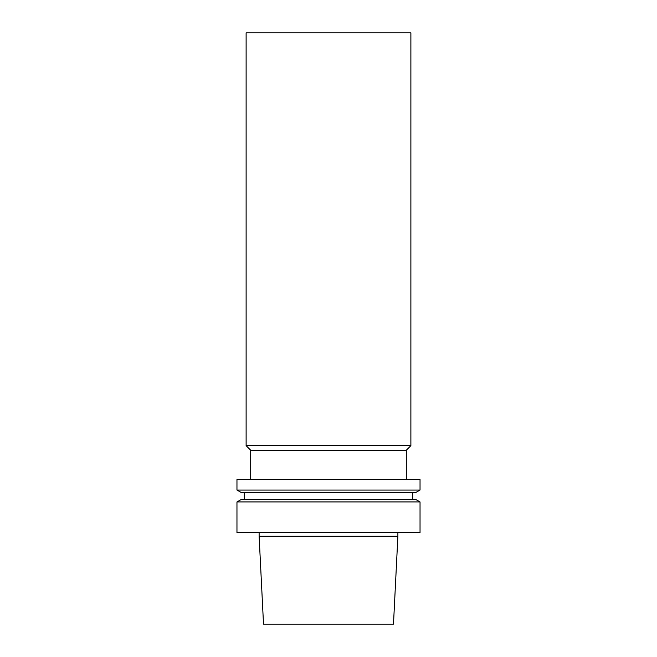 <?xml version="1.0" encoding="UTF-8"?>
<svg xmlns="http://www.w3.org/2000/svg" width="657" height="657" viewBox="0 0 657 657"><rect width="100%" height="100%" fill="white"/><g stroke="black" fill="none" stroke-linecap="round" stroke-linejoin="round"><path stroke-width="0.49" stroke-dasharray="3.29 2.46" d="M393.486 624.15L263.514 624.15M397.879 536.276L259.121 536.276M420.037 532.613L236.963 532.613M420.037 501.948L236.963 501.948M415.684 499.435L241.316 499.435M328.5 499.435L244.289 499.435L328.5 499.435M415.684 492.569L241.316 492.569M420.037 490.056L236.963 490.056M420.037 479.528L236.963 479.528M328.5 479.528L250.695 479.528L328.5 479.528M406.305 450.242L250.695 450.242M410.88 445.66L246.12 445.66M410.88 32.85L246.12 32.85"/><path stroke-width="0.99" d="M263.514 624.15L393.486 624.15L397.879 536.276L259.121 536.276L263.514 624.15M236.963 532.613L420.037 532.613L420.037 501.948L236.963 501.948L236.963 532.613M236.963 501.948L241.316 499.435L415.684 499.435L420.037 501.948M241.316 492.569L415.684 492.569L420.037 490.056L236.963 490.056L241.316 492.569M236.963 490.056L236.963 479.528L420.037 479.528L420.037 490.056M250.695 479.528L250.695 450.242L406.305 450.242L406.305 479.528M250.695 450.242L246.12 445.66L410.88 445.66L406.305 450.242M246.12 445.66L246.12 32.85L410.88 32.85L410.88 445.66M259.121 532.613L259.121 536.276M397.879 532.613L397.879 536.276M244.289 492.569L244.289 499.435M412.711 492.569L412.711 499.435"/></g></svg>

